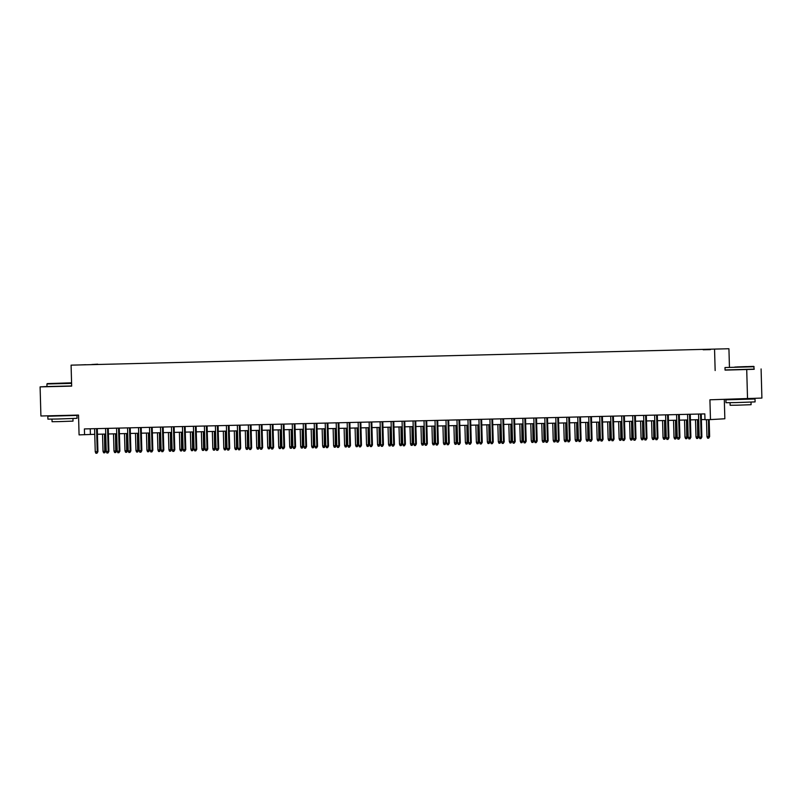 <?xml version="1.0" encoding="UTF-8"?>
<svg xmlns="http://www.w3.org/2000/svg" width="802" height="802" viewBox="0 0 802 802"><rect width="100%" height="100%" fill="white"/><g stroke="black" fill="none" stroke-linecap="round" stroke-linejoin="round"><path stroke-width="1.2" d="M80.842 364.89L85.814 364.709L80.842 364.89M728.928 348.74L71.087 365.151L728.928 348.74L729.439 366.965M725.068 369.963L754.181 369.11M761.088 368.94L761.9 398.063L709.92 399.797L710.472 419.596L724.848 418.764L724.306 399.446M46.997 386.484L40.1 386.885L40.912 415.997L78.526 415.085L79.077 434.885L94.766 434.313M746.722 369.772L747.534 398.885M710.472 419.596L704.988 419.727L704.828 413.902L84.4 428.93L84.571 434.754M710.402 349.562L703.174 349.782L710.402 349.632M91.819 364.599L97.603 364.459M91.789 364.509L97.694 364.168M715.153 370.534L714.562 349.572M40.1 386.885L71.669 386.123L71.087 365.151M97.443 434.253L105.744 434.052M108.42 433.982L116.721 433.782M119.398 433.722L127.708 433.511M130.385 433.451L138.686 433.25M141.363 433.18L149.663 432.98M152.34 432.92L160.651 432.719M163.327 432.649L171.628 432.448M174.305 432.388L182.605 432.188M185.282 432.118L193.593 431.917M196.269 431.857L204.57 431.656M207.247 431.586L215.548 431.386M218.224 431.326L226.535 431.125M229.212 431.055L237.512 430.854M240.189 430.794L248.49 430.594M251.166 430.524L259.477 430.323M262.154 430.263L270.454 430.062M273.131 429.992L281.442 429.792M284.108 429.732L292.419 429.531M295.096 429.461L303.397 429.26M306.073 429.2L314.384 428.99M317.061 428.93L325.361 428.729M328.038 428.659L336.339 428.458M339.015 428.398L347.326 428.198M350.003 428.128L358.304 427.927M360.98 427.867L369.281 427.666M371.958 427.596L380.268 427.396M382.945 427.336L391.246 427.135M393.922 427.065L402.223 426.864M404.9 426.804L413.21 426.604M415.887 426.534L424.188 426.333M426.864 426.273L435.165 426.073M437.842 426.002L446.153 425.802M448.829 425.742L457.13 425.541M459.807 425.471L468.107 425.271M470.784 425.21L479.095 425.01M481.771 424.94L490.072 424.739M492.749 424.679L501.06 424.479M503.726 424.408L512.037 424.208M514.714 424.148L523.014 423.937M525.691 423.877L534.002 423.677M536.678 423.606L544.979 423.406M547.656 423.346L555.956 423.145M558.633 423.075L566.944 422.875M569.62 422.814L577.921 422.614M580.598 422.544L588.899 422.343M591.575 422.283L599.886 422.083M602.563 422.012L610.863 421.812M613.54 421.752L621.841 421.551M624.517 421.481L632.828 421.281M635.505 421.22L643.806 421.02M646.482 420.95L654.783 420.749M657.46 420.689L665.77 420.489M668.447 420.418L676.748 420.218M679.424 420.158L687.725 419.957M690.402 419.887L698.712 419.687M701.389 419.626L704.978 419.536M90.235 428.789L90.395 434.423M700.527 414.012L701.179 437.09L701.87 437.05L700.928 438.604L701.179 437.09L699.194 437.14L698.552 414.063M701.87 437.05L701.229 413.992M700.928 438.604L699.835 438.634L699.194 437.14M709.64 436.599L708.697 438.153L707.605 438.183L706.963 436.689L709.64 436.599L709.168 419.626M708.697 438.153L708.467 419.647M706.963 436.689L706.492 419.697M734.812 367.065L753.76 366.394L734.812 367.065M754.111 366.735L724.998 367.547L725.068 370.113L754.191 369.291L753.76 366.394M737.178 366.925L746.652 366.594L737.178 366.925M748.376 399.055L755.013 398.995L755.093 401.902L735.685 402.594L725.98 402.714L725.9 399.807L732.537 399.496M755.013 398.995L725.9 399.807M751.023 402.123L751.093 404.699L737.118 405.19L730.131 405.281L730.061 402.714M748.366 398.835L732.527 399.246M71.579 382.825L47.268 383.607L71.589 383.035M71.599 383.386L46.927 383.968L46.997 386.534L71.669 385.952M59.107 383.346L68.581 383.015L59.107 383.346M70.305 415.476L76.952 415.416L77.032 418.323L57.614 419.015L47.909 419.145L47.829 416.228L54.466 415.917M76.952 415.416L47.829 416.228M72.952 418.544L73.022 421.12L59.047 421.611L52.06 421.702L51.99 419.135M70.295 415.286L54.456 415.667M689.55 414.273L690.191 437.351L690.893 437.311L689.951 438.874L690.191 437.351L688.216 437.401L687.575 414.323M690.893 437.311L690.251 414.263M689.951 438.874L688.858 438.894L688.216 437.401M678.572 414.544L679.214 437.621L679.916 437.581L678.973 439.135L679.214 437.621L677.239 437.671L676.587 414.594M679.916 437.581L679.264 414.524M678.973 439.135L677.87 439.165L677.239 437.671M667.585 414.804L668.236 437.882L668.928 437.842L667.986 439.406L668.236 437.882L666.251 437.932L665.61 414.855M668.928 437.842L668.287 414.794M667.986 439.406L666.893 439.426L666.251 437.932M656.607 415.075L657.249 438.153L657.951 438.113L657.008 439.666L657.249 438.153L655.274 438.203L654.632 415.125M657.951 438.113L657.309 415.055M657.008 439.666L655.916 439.697L655.274 438.203M698.662 436.869L697.72 438.423L696.617 438.453L695.986 436.95L698.662 436.869L698.181 419.697M697.72 438.423L697.479 419.717M695.986 436.95L695.504 419.767M687.675 437.13L686.733 438.684L685.64 438.714L684.998 437.22L687.675 437.13L687.194 419.967M686.733 438.684L686.502 419.977M684.998 437.22L684.517 420.027M676.698 437.401L675.755 438.955L674.662 438.985L674.021 437.491L676.698 437.401L676.216 420.228M675.755 438.955L675.515 420.248M674.021 437.491L673.54 420.298M665.72 437.661L664.778 439.215L663.675 439.245L663.043 437.752L665.72 437.661L665.239 420.499M664.778 439.215L664.537 420.519M663.043 437.752L662.562 420.559M645.63 415.336L646.272 438.413L646.973 438.373L646.031 439.937L646.272 438.413L644.297 438.463L643.645 415.386M646.973 438.373L646.322 415.326M646.031 439.937L644.928 439.957L644.297 438.463M654.733 437.932L653.79 439.486L652.698 439.516L652.056 438.022L654.733 437.932L654.252 420.759M653.79 439.486L653.56 420.779M652.056 438.022L651.575 420.829M634.643 415.606L635.284 438.684L635.986 438.644L635.044 440.198L635.284 438.684L633.309 438.734L632.668 415.657M635.986 438.644L635.344 415.586M635.044 440.198L633.951 440.228L633.309 438.734M643.755 438.193L642.813 439.757L641.72 439.777L641.079 438.283L643.755 438.193L643.274 421.03M642.813 439.757L642.572 421.05M641.079 438.283L640.597 421.09M623.665 415.867L624.307 438.945L625.009 438.905L624.066 440.468L624.307 438.945L622.332 438.995L621.69 415.917M625.009 438.905L624.367 415.857M624.066 440.468L622.974 440.488L622.332 438.995M632.778 438.463L631.836 440.017L630.733 440.047L630.101 438.554L632.778 438.463L632.297 421.291M631.836 440.017L631.595 421.311M630.101 438.554L629.62 421.361M612.678 416.138L613.329 439.215L614.031 439.175L613.089 440.729L613.329 439.215L611.355 439.265L610.703 416.188M614.031 439.175L613.38 416.118M613.089 440.729L611.986 440.759L611.355 439.265M621.791 438.724L620.848 440.288L619.756 440.308L619.114 438.814L621.791 438.724L621.309 421.561M620.848 440.288L620.618 421.581M619.114 438.814L618.633 421.621M601.701 416.398L602.342 439.486L603.044 439.446L602.101 441L602.342 439.486L600.367 439.526L599.726 416.449M603.044 439.446L602.402 416.388M602.101 441L601.009 441.02L600.367 439.526M610.813 438.995L609.871 440.549L608.768 440.579L608.137 439.085L610.813 438.995L610.332 421.832M609.871 440.549L609.63 421.842M608.137 439.085L607.655 421.892M590.723 416.669L591.365 439.747L592.066 439.707L591.124 441.26L591.365 439.747L589.39 439.797L588.748 416.719M592.066 439.707L591.425 416.649M591.124 441.26L590.021 441.29L589.39 439.797M599.826 439.255L598.893 440.819L597.791 440.839L597.159 439.346L599.826 439.255L599.355 422.093M598.893 440.819L598.653 422.113M597.159 439.346L596.678 422.153M579.736 416.94L580.387 440.017L581.079 439.977L580.147 441.531L580.387 440.017L578.412 440.057L577.761 416.98M581.079 439.977L580.437 416.92M580.147 441.531L579.044 441.551L578.412 440.057M588.848 439.526L587.906 441.08L586.813 441.11L586.172 439.616L588.848 439.526L588.367 422.363M587.906 441.08L587.676 422.373M586.172 439.616L585.691 422.423M568.758 417.2L569.4 440.278L570.102 440.238L569.159 441.792L569.4 440.278L567.425 440.328L566.783 417.251M570.102 440.238L569.46 417.18M569.159 441.792L568.067 441.822L567.425 440.328M577.871 439.787L576.929 441.351L575.826 441.371L575.194 439.877L577.871 439.787L577.39 422.624M576.929 441.351L576.688 422.644M575.194 439.877L574.713 422.694M566.884 440.057L565.951 441.611L564.849 441.641L564.217 440.148L566.884 440.057L566.413 422.895M565.951 441.611L565.711 422.905M564.217 440.148L563.736 422.955M555.906 440.328L554.964 441.882L553.871 441.902L553.23 440.408L555.906 440.328L555.425 423.155M554.964 441.882L554.723 423.175M553.23 440.408L552.748 423.225M557.781 417.471L558.423 440.549L559.124 440.509L558.182 442.062L558.423 440.549L556.448 440.589L555.806 417.511M559.124 440.509L558.483 417.451M558.182 442.062L557.079 442.092L556.448 440.589M546.794 417.732L547.445 440.809L548.137 440.769L547.205 442.323L547.445 440.809L545.47 440.859L544.819 417.782M548.137 440.769L547.495 417.712M547.205 442.323L546.102 442.353L545.47 440.859M535.816 418.002L536.458 441.08L537.16 441.04L536.217 442.594L536.458 441.08L534.483 441.12L533.841 418.042M537.16 441.04L536.518 417.982M536.217 442.594L535.124 442.624L534.483 441.12M544.929 440.589L543.987 442.143L542.884 442.173L542.252 440.679L544.929 440.589L544.448 423.426M543.987 442.143L543.746 423.436M542.252 440.679L541.771 423.486M524.839 418.263L525.48 441.341L526.182 441.3L525.24 442.854L525.48 441.341L523.505 441.391L522.864 418.313M526.182 441.3L525.531 418.243M525.24 442.854L524.137 442.884L523.505 441.391M533.942 440.859L533.009 442.413L531.906 442.433L531.265 440.94L533.942 440.859L533.47 423.687M533.009 442.413L532.769 423.707M531.265 440.94L530.794 423.757M513.851 418.534L514.503 441.611L515.195 441.571L514.262 443.125L514.503 441.611L512.518 441.661L511.877 418.574M515.195 441.571L514.553 418.514M514.262 443.125L513.16 443.155L512.518 441.661M522.964 441.12L522.022 442.674L520.929 442.704L520.287 441.21L522.964 441.12L522.483 423.957M522.022 442.674L521.781 423.967M520.287 441.21L519.806 424.017M502.874 418.794L503.516 441.872L504.217 441.832L503.275 443.386L503.516 441.872L501.541 441.922L500.899 418.844M504.217 441.832L503.576 418.784M503.275 443.386L502.182 443.416L501.541 441.922M511.987 441.391L511.044 442.945L509.942 442.975L509.31 441.471L511.987 441.391L511.506 424.218M511.044 442.945L510.804 424.238M509.31 441.471L508.829 424.288M491.897 419.065L492.538 442.143L493.24 442.102L492.298 443.656L492.538 442.143L490.563 442.193L489.912 419.115M493.24 442.102L492.588 419.045M492.298 443.656L491.195 443.686L490.563 442.193M500.999 441.651L500.067 443.205L498.964 443.235L498.323 441.742L500.999 441.651L500.518 424.489M500.067 443.205L499.826 424.499M498.323 441.742L497.852 424.549M480.909 419.326L481.561 442.403L482.253 442.363L481.31 443.927L481.561 442.403L479.576 442.453L478.934 419.376M482.253 442.363L481.611 419.316M481.31 443.927L480.218 443.947L479.576 442.453M490.022 441.922L489.08 443.476L487.987 443.506L487.345 442.012L490.022 441.922L489.541 424.749M489.08 443.476L488.839 424.769M487.345 442.012L486.864 424.819M469.932 419.596L470.573 442.674L471.275 442.634L470.333 444.188L470.573 442.674L468.599 442.724L467.957 419.647M471.275 442.634L470.634 419.576M470.333 444.188L469.24 444.218L468.599 442.724M479.045 442.183L478.102 443.737L477 443.767L476.368 442.273L479.045 442.183L478.563 425.02M478.102 443.737L477.862 425.04M476.368 442.273L475.887 425.08M458.955 419.857L459.596 442.935L460.298 442.894L459.356 444.458L459.596 442.935L457.621 442.985L456.97 419.907M460.298 442.894L459.646 419.847M459.356 444.458L458.253 444.478L457.621 442.985M468.057 442.453L467.115 444.007L466.022 444.037L465.381 442.544L468.057 442.453L467.576 425.281M467.115 444.007L466.884 425.301M465.381 442.544L464.899 425.351M447.967 420.128L448.619 443.205L449.31 443.165L448.368 444.719L448.619 443.205L446.634 443.255L445.992 420.178M449.31 443.165L448.669 420.108M448.368 444.719L447.275 444.749L446.634 443.255M436.99 420.388L437.631 443.466L438.333 443.426L437.391 444.99L437.631 443.466L435.656 443.516L435.015 420.438M438.333 443.426L437.692 420.378M437.391 444.99L436.298 445.01L435.656 443.516M426.012 420.659L426.654 443.737L427.356 443.696L426.413 445.25L426.654 443.737L424.679 443.787L424.027 420.709M427.356 443.696L426.704 420.639M426.413 445.25L425.311 445.28L424.679 443.787M457.08 442.714L456.137 444.278L455.045 444.298L454.403 442.804L457.08 442.714L456.599 425.551M456.137 444.278L455.897 425.571M454.403 442.804L453.922 425.611M446.102 442.985L445.16 444.539L444.057 444.569L443.426 443.075L446.102 442.985L445.621 425.812M445.16 444.539L444.92 425.832M443.426 443.075L442.945 425.882M435.115 443.245L434.173 444.809L433.08 444.829L432.438 443.336L435.115 443.245L434.634 426.083M434.173 444.809L433.942 426.103M432.438 443.336L431.957 426.143M415.025 420.92L415.667 444.007L416.368 443.967L415.426 445.521L415.667 444.007L413.692 444.047L413.05 420.97M416.368 443.967L415.727 420.91M415.426 445.521L414.333 445.541L413.692 444.047M424.138 443.516L423.195 445.07L422.103 445.1L421.461 443.606L424.138 443.516L423.656 426.343M423.195 445.07L422.955 426.363M421.461 443.606L420.98 426.413M404.048 421.19L404.689 444.268L405.391 444.228L404.449 445.782L404.689 444.268L402.714 444.318L402.073 421.24M405.391 444.228L404.749 421.17M404.449 445.782L403.356 445.812L402.714 444.318M413.16 443.777L412.218 445.341L411.115 445.361L410.484 443.867L413.16 443.777L412.679 426.614M412.218 445.341L411.977 426.634M410.484 443.867L410.002 426.674M393.06 421.461L393.712 444.539L394.414 444.498L393.471 446.052L393.712 444.539L391.737 444.579L391.085 421.501M394.414 444.498L393.762 421.441M393.471 446.052L392.368 446.072L391.737 444.579M402.173 444.047L401.231 445.601L400.138 445.631L399.496 444.138L402.173 444.047L401.692 426.885M401.231 445.601L401 426.895M399.496 444.138L399.015 426.945M382.083 421.722L382.724 444.799L383.426 444.759L382.484 446.313L382.724 444.799L380.75 444.849L380.108 421.772M383.426 444.759L382.785 421.702M382.484 446.313L381.391 446.343L380.75 444.849M391.196 444.308L390.253 445.872L389.15 445.892L388.519 444.398L391.196 444.308L390.714 427.145M390.253 445.872L390.013 427.165M388.519 444.398L388.038 427.215M371.105 421.992L371.747 445.07L372.449 445.03L371.506 446.584L371.747 445.07L369.772 445.11L369.131 422.032M372.449 445.03L371.807 421.972M371.506 446.584L370.404 446.604L369.772 445.11M360.118 422.253L360.77 445.331L361.461 445.29L360.529 446.844L360.77 445.331L358.795 445.381L358.143 422.303M361.461 445.29L360.82 422.233M360.529 446.844L359.426 446.874L358.795 445.381M349.141 422.524L349.782 445.601L350.484 445.561L349.542 447.115L349.782 445.601L347.807 445.641L347.166 422.564M350.484 445.561L349.842 422.504M349.542 447.115L348.449 447.145L347.807 445.641M380.208 444.579L379.276 446.133L378.173 446.163L377.541 444.669L380.208 444.579L379.737 427.416M379.276 446.133L379.035 427.426M377.541 444.669L377.06 427.476M369.231 444.849L368.288 446.403L367.196 446.423L366.554 444.93L369.231 444.849L368.75 427.677M368.288 446.403L368.058 427.697M366.554 444.93L366.073 427.747M358.253 445.11L357.311 446.664L356.208 446.694L355.577 445.2L358.253 445.11L357.772 427.947M357.311 446.664L357.07 427.957M355.577 445.2L355.096 428.007M338.163 422.784L338.805 445.862L339.507 445.822L338.564 447.376L338.805 445.862L336.83 445.912L336.188 422.834M339.507 445.822L338.865 422.764M338.564 447.376L337.462 447.406L336.83 445.912M347.266 445.381L346.334 446.935L345.231 446.955L344.599 445.461L347.266 445.381L346.795 428.208M346.334 446.935L346.093 428.228M344.599 445.461L344.118 428.278M327.176 423.055L327.828 446.133L328.519 446.092L327.587 447.646L327.828 446.133L325.853 446.183L325.201 423.095M328.519 446.092L327.878 423.035M327.587 447.646L326.484 447.676L325.853 446.183M336.289 445.641L335.346 447.195L334.254 447.225L333.612 445.732L336.289 445.641L335.807 428.479M335.346 447.195L335.106 428.489M333.612 445.732L333.131 428.539M316.199 423.316L316.84 446.393L317.542 446.353L316.6 447.907L316.84 446.393L314.865 446.443L314.224 423.366M317.542 446.353L316.9 423.306M316.6 447.907L315.507 447.937L314.865 446.443M325.311 445.912L324.369 447.466L323.266 447.496L322.635 445.992L325.311 445.912L324.83 428.739M324.369 447.466L324.128 428.759M322.635 445.992L322.153 428.809M305.221 423.586L305.863 446.664L306.565 446.624L305.622 448.178L305.863 446.664L303.888 446.714L303.246 423.636M306.565 446.624L305.913 423.566M305.622 448.178L304.519 448.208L303.888 446.714M314.324 446.173L313.392 447.727L312.289 447.757L311.647 446.263L314.324 446.173L313.853 429.01M313.392 447.727L313.151 429.02M311.647 446.263L311.176 429.07M294.234 423.847L294.885 446.925L295.577 446.884L294.645 448.448L294.885 446.925L292.9 446.975L292.259 423.897M295.577 446.884L294.935 423.837M294.645 448.448L293.542 448.468L292.9 446.975M303.346 446.443L302.404 447.997L301.311 448.027L300.67 446.524L303.346 446.443L302.865 429.27M302.404 447.997L302.164 429.291M300.67 446.524L300.189 429.341M283.256 424.118L283.898 447.195L284.6 447.155L283.657 448.709L283.898 447.195L281.923 447.245L281.281 424.168M284.6 447.155L283.958 424.098M283.657 448.709L282.565 448.739L281.923 447.245M292.369 446.704L291.427 448.258L290.324 448.288L289.692 446.794L292.369 446.704L291.888 429.541M291.427 448.258L291.186 429.561M289.692 446.794L289.211 429.601M272.279 424.378L272.921 447.456L273.622 447.416L272.68 448.98L272.921 447.456L270.946 447.506L270.294 424.428M273.622 447.416L272.971 424.368M272.68 448.98L271.577 449L270.946 447.506M281.382 446.975L280.449 448.529L279.347 448.559L278.705 447.065L281.382 446.975L280.911 429.802M280.449 448.529L280.209 429.822M278.705 447.065L278.234 429.872M261.292 424.649L261.943 447.727L262.635 447.686L261.693 449.24L261.943 447.727L259.958 447.777L259.317 424.699M262.635 447.686L261.993 424.629M261.693 449.24L260.6 449.27L259.958 447.777M270.404 447.235L269.462 448.789L268.369 448.819L267.728 447.326L270.404 447.235L269.923 430.072M269.462 448.789L269.221 430.093M267.728 447.326L267.246 430.133M250.314 424.91L250.956 447.987L251.658 447.947L250.715 449.511L250.956 447.987L248.981 448.037L248.339 424.96M251.658 447.947L251.016 424.9M250.715 449.511L249.622 449.531L248.981 448.037M259.427 447.506L258.485 449.06L257.382 449.09L256.75 447.596L259.427 447.506L258.946 430.333M258.485 449.06L258.244 430.353M256.75 447.596L256.269 430.403M239.337 425.18L239.978 448.258L240.68 448.218L239.738 449.772L239.978 448.258L238.004 448.308L237.352 425.23M240.68 448.218L240.029 425.16M239.738 449.772L238.635 449.802L238.004 448.308M248.44 447.767L247.497 449.331L246.404 449.351L245.763 447.857L248.44 447.767L247.958 430.604M247.497 449.331L247.267 430.624M245.763 447.857L245.292 430.664M228.349 425.441L229.001 448.529L229.693 448.478L228.75 450.042L229.001 448.529L227.016 448.569L226.375 425.491M229.693 448.478L229.051 425.431M228.75 450.042L227.658 450.062L227.016 448.569M237.462 448.037L236.52 449.591L235.427 449.621L234.785 448.128L237.462 448.037L236.981 430.864M236.52 449.591L236.279 430.885M234.785 448.128L234.304 430.935M217.372 425.712L218.014 448.789L218.715 448.749L217.773 450.303L218.014 448.789L216.039 448.839L215.397 425.762M218.715 448.749L218.074 425.692M217.773 450.303L216.68 450.333L216.039 448.839M226.485 448.298L225.542 449.862L224.44 449.882L223.808 448.388L226.485 448.298L226.004 431.135M225.542 449.862L225.302 431.155M223.808 448.388L223.327 431.195M206.395 425.972L207.036 449.06L207.738 449.02L206.796 450.574L207.036 449.06L205.061 449.1L204.41 426.022M207.738 449.02L207.086 425.962M206.796 450.574L205.693 450.594L205.061 449.1M215.497 448.569L214.555 450.123L213.462 450.153L212.821 448.659L215.497 448.569L215.016 431.406M214.555 450.123L214.324 431.416M212.821 448.659L212.34 431.466M195.407 426.243L196.059 449.32L196.751 449.28L195.808 450.834L196.059 449.32L194.074 449.371L193.432 426.293M196.751 449.28L196.109 426.223M195.808 450.834L194.716 450.864L194.074 449.371M204.52 448.829L203.578 450.393L202.485 450.413L201.843 448.919L204.52 448.829L204.039 431.666M203.578 450.393L203.337 431.687M201.843 448.919L201.362 431.737M184.43 426.514L185.072 449.591L185.773 449.551L184.831 451.105L185.072 449.591L183.097 449.631L182.455 426.554M185.773 449.551L185.132 426.494M184.831 451.105L183.738 451.125L183.097 449.631M193.543 449.1L192.6 450.654L191.498 450.684L190.866 449.19L193.543 449.1L193.061 431.937M192.6 450.654L192.36 431.947M190.866 449.19L190.385 431.997M173.453 426.774L174.094 449.852L174.796 449.812L173.854 451.366L174.094 449.852L172.119 449.902L171.468 426.824M174.796 449.812L174.144 426.754M173.854 451.366L172.751 451.396L172.119 449.902M182.555 449.371L181.613 450.924L180.52 450.945L179.879 449.451L182.555 449.371L182.074 432.198M181.613 450.924L181.382 432.218M179.879 449.451L179.397 432.268M162.465 427.045L163.107 450.123L163.809 450.082L162.866 451.636L163.107 450.123L161.132 450.163L160.49 427.085M163.809 450.082L163.167 427.025M162.866 451.636L161.773 451.666L161.132 450.163M171.578 449.631L170.636 451.185L169.533 451.215L168.901 449.721L171.578 449.631L171.097 432.468M170.636 451.185L170.395 432.478M168.901 449.721L168.42 432.529M151.488 427.306L152.129 450.383L152.831 450.343L151.889 451.897L152.129 450.383L150.154 450.433L149.513 427.356M152.831 450.343L152.19 427.286M151.889 451.897L150.786 451.927L150.154 450.433M160.59 449.902L159.658 451.456L158.555 451.476L157.924 449.982L160.59 449.902L160.119 432.729M159.658 451.456L159.418 432.749M157.924 449.982L157.443 432.799M140.5 427.576L141.152 450.654L141.844 450.614L140.911 452.168L141.152 450.654L139.177 450.704L138.525 427.616M141.844 450.614L141.202 427.556M140.911 452.168L139.809 452.198L139.177 450.704M149.613 450.163L148.671 451.716L147.578 451.747L146.936 450.253L149.613 450.163L149.132 433M148.671 451.716L148.44 433.01M146.936 450.253L146.455 433.06M129.523 427.837L130.165 450.914L130.866 450.874L129.924 452.428L130.165 450.914L128.19 450.965L127.548 427.887M130.866 450.874L130.225 427.827M129.924 452.428L128.831 452.458L128.19 450.965M138.636 450.433L137.693 451.987L136.591 452.007L135.959 450.513L138.636 450.433L138.155 433.26M137.693 451.987L137.453 433.28M135.959 450.513L135.478 433.331M118.546 428.108L119.187 451.185L119.889 451.145L118.947 452.699L119.187 451.185L117.212 451.235L116.571 428.148M119.889 451.145L119.247 428.088M118.947 452.699L117.844 452.729L117.212 451.235M127.648 450.694L126.716 452.248L125.613 452.278L124.982 450.784L127.648 450.694L127.177 433.531M126.716 452.248L126.475 433.541M124.982 450.784L124.5 433.591M107.558 428.368L108.21 451.446L108.902 451.406L107.969 452.97L108.21 451.446L106.235 451.496L105.583 428.418M108.902 451.406L108.26 428.358M107.969 452.97L106.866 452.99L106.235 451.496M116.671 450.965L115.729 452.518L114.636 452.549L113.994 451.045L116.671 450.965L116.19 433.792M115.729 452.518L115.488 433.812M113.994 451.045L113.513 433.862M96.581 428.639L97.222 451.716L97.924 451.676L96.982 453.23L97.222 451.716L95.248 451.767L94.606 428.689M97.924 451.676L97.283 428.619M96.982 453.23L95.889 453.26L95.248 451.767M105.694 451.225L104.751 452.779L103.648 452.809L103.017 451.315L105.694 451.225L105.212 434.062M104.751 452.779L104.511 434.072M103.017 451.315L102.536 434.123"/></g></svg>
